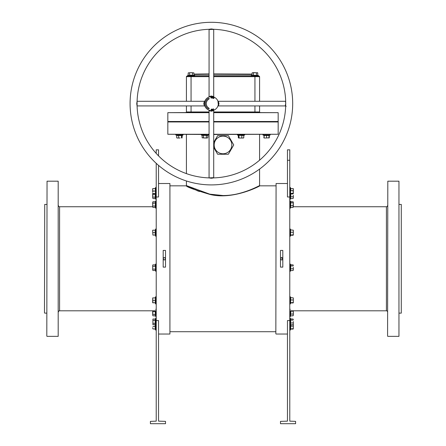 <?xml version="1.0" encoding="UTF-8"?>
<svg xmlns="http://www.w3.org/2000/svg" width="446" height="446" viewBox="0 0 446 446"><rect width="100%" height="100%" fill="white"/><g stroke="black" fill="none" stroke-linecap="round" stroke-linejoin="round"><path stroke-width="0.67" d="M58.42 311.966A1.16 1.16 0 0 1 59.586 310.806L156.217 310.806M58.42 205.578A1.16 1.16 0 0 0 59.586 206.738L59.586 310.806M387.58 205.578A1.16 1.16 0 0 1 386.414 206.738L293.312 206.738M387.58 311.966A1.16 1.16 0 0 0 386.414 310.806L289.783 310.806M169.92 183.512L169.92 334.037L169.92 183.512L158.542 183.512M275.845 333.803L276.08 183.512L275.845 333.803M401.283 204.419L401.283 313.131L401.283 204.419L399.192 204.419M44.483 312.897L44.717 204.419L44.483 312.897M213.706 134.263L278.17 134.263L213.706 134.497M223 121.719L277.936 121.719L223 121.719M213.706 121.49L278.17 121.49L278.17 121.953L213.706 121.953M387.58 336.128L387.808 181.188L387.58 336.128M398.958 181.188L398.958 336.356L398.958 181.188L387.808 181.188M46.808 336.128L47.042 181.188L46.808 336.128M58.192 181.188L58.192 336.356L58.192 181.188L47.042 181.188M193.988 189.121L186.411 185.603L209.731 194.144L223 195.538C240.55 195.621 255.904 187.342 258.953 185.921C262.404 183.852 252.035 190.62 236.19 194.161M275.845 185.831L259.817 185.831C260.559 185.67 233.063 200.477 209.648 194.35C194.941 189.946 187.119 187.103 186.183 185.831L170.155 185.831M282.809 258.881L282.814 258.775C282.039 260.269 281.264 260.269 280.489 258.775A1.16 1.16 0 0 0 281.655 259.934A1.16 1.16 0 0 0 282.814 258.775A1.16 1.16 0 0 0 281.655 257.61A1.16 1.16 0 0 0 280.489 258.775M165.511 258.775C164.736 260.269 163.961 260.269 163.186 258.775A1.16 1.16 0 0 0 164.345 259.934A1.16 1.16 0 0 0 165.511 258.775A1.16 1.16 0 0 0 164.345 257.61A1.16 1.16 0 0 0 163.186 258.775C163.961 257.275 164.73 257.275 165.511 258.775M398.958 336.356L387.808 336.356M401.283 313.131L399.192 313.131M152.688 206.738L59.586 206.738M58.192 336.356L47.042 336.356M46.808 204.419L44.717 204.419M46.808 313.131L44.717 313.131M214.175 144.95A8.825 8.825 0 0 0 223 153.775A8.825 8.825 0 0 0 231.825 144.95A8.825 8.825 0 0 0 223 136.125A8.825 8.825 0 0 0 214.175 144.95M213.706 147.442L217.637 154.244L228.363 154.244L233.732 144.95L228.363 135.656L217.637 135.656L213.706 142.458M165.511 267.121L163.186 267.121L163.186 250.423L165.511 250.423L165.511 267.121M156.217 320.562L156.217 421.147L150.408 421.375L150.408 423.7L165.511 423.7L165.511 421.375L158.542 421.147L158.542 320.562L156.217 320.562L156.217 196.987L158.542 196.987L158.542 165.388M169.92 334.037L158.542 334.037M280.489 250.423L282.814 250.423L282.814 267.121L280.489 267.121L280.489 250.423M287.458 183.512L276.08 183.512M287.458 334.037L276.08 334.037M289.783 320.562L287.458 320.562L287.458 421.147L280.489 421.375L280.489 423.7L295.592 423.7L295.592 421.375L289.783 421.147L289.783 196.987L287.458 196.987L287.458 149.828L289.783 149.828L289.783 196.987M275.845 331.712L170.155 331.712M186.411 185.603L186.183 185.831L192.772 188.909M196.792 190.542L199.507 191.529M165.505 258.658L165.421 258.329M282.809 258.658L282.725 258.329M282.814 258.775L281.209 257.699L280.685 258.128M213.673 194.846L208.639 193.91M207.139 193.553L198.202 190.793M196.993 190.336L194.751 189.444M209.062 121.49L167.83 121.49L209.062 121.719L167.83 121.953L209.062 121.953M209.062 134.497L167.83 134.263L209.062 134.263M280.512 258.546L280.69 258.128M156.217 163.32L156.217 196.987M158.542 155.877L158.542 149.828L156.217 149.828L156.217 153.418M211.387 184.906A81.3 81.3 0 0 1 130.081 103.6A81.3 81.3 0 0 1 211.387 22.3A81.3 81.3 0 0 1 292.688 103.6A81.3 81.3 0 0 1 211.387 184.906M137.095 101.158A74.331 74.331 0 0 1 208.94 29.308L211.387 28.945L213.829 29.308A74.331 74.331 0 0 1 285.68 101.158L285.68 106.048A74.331 74.331 0 0 1 213.829 177.893L211.387 178.261L208.94 177.893A74.331 74.331 0 0 1 137.095 106.048L136.732 103.728L137.095 101.158M218.022 105.73L217.849 106.209L218.278 105.925L285.446 105.925L286.181 106.299M213.885 29.308L209.062 29.542L209.062 96.71L211.387 96.007C214.052 96.654 214.375 96.788 212.352 96.403M211.895 110.552L211.387 110.569A6.969 6.969 0 0 1 204.419 103.6A6.969 6.969 0 0 1 211.387 96.631C214.403 97.189 214.766 97.217 212.474 96.721L213.071 96.838M210.891 110.552L211.387 110.569A6.969 6.969 0 0 0 218.356 103.6A6.969 6.969 0 0 0 211.387 96.631L211.103 96.637M137.329 105.925L204.497 105.925L203.794 103.6C204.441 100.935 204.569 100.612 204.19 102.636M204.441 103.054L204.898 101.064M285.741 105.836C285.211 106.048 285.223 105.306 285.78 103.6L285.446 101.281L218.278 101.281L218.98 103.6C218.311 106.36 218.189 106.611 218.612 104.364M218.914 102.853L218.306 102.764C217.849 100.043 217.849 100.612 218.3 104.459L218.317 104.336M208.884 177.898L213.706 177.664L213.706 110.491L211.387 111.193C208.628 110.53 208.377 110.407 210.624 110.831M213.177 110.335L213.779 110.145M137.089 101.103L137.089 106.103M213.706 112.431L278.17 112.66L213.706 112.66M213.706 73.869L252.124 74.081M218.278 105.925L217.899 106.076M211.387 110.569L212.224 110.519L212.134 111.132M212.859 109.292L212.809 109.744L212.859 109.292M212.976 98.282L213.188 97.54L212.976 98.282M213.835 98.505L213.366 98.399L213.656 97.719L214.08 97.897L213.489 98.354L213.835 98.505L213.366 98.399L213.656 97.719L214.08 97.897L213.489 98.354L213.835 98.505M208.366 98.371A6.038 6.038 0 0 0 208.366 108.835L209.224 108.74L208.828 108.027A5.112 5.112 0 0 1 208.828 99.174L209.224 98.466L208.366 98.371M212.692 97.802L212.357 98.131L212.151 97.707L212.491 97.373L212.692 97.802L212.357 98.131L212.151 97.707L212.491 97.373L212.692 97.802M211.984 97.975L211.51 98.031L211.549 97.295L211.61 97.953L211.984 97.975L211.51 98.031L211.549 97.295L211.61 97.953L211.984 97.975M210.891 97.68L211.337 97.752L211.086 98.053L210.791 97.685L211.047 97.289L211.315 97.512L210.891 97.68L211.337 97.752L211.086 98.053L210.791 97.685L211.047 97.289L211.315 97.512L210.891 97.68M211.555 109.772L211.649 109.17L211.649 109.906L211.265 109.303L211.17 109.906L211.17 109.17L211.555 109.772L211.649 109.17L211.649 109.906L211.265 109.303L211.17 109.906L211.17 109.17L211.555 109.772M211.805 109.248L212.257 109.103L212.341 109.833L211.889 109.883L212.168 109.203L211.794 109.159L212.257 109.103L212.341 109.833L211.889 109.883L212.168 109.203L211.805 109.248M213.149 109.276L213.277 108.824L213.662 109.092L213.539 109.543L213.277 108.824L213.539 109.543L213.149 109.276M209.062 112.66L167.83 112.66L209.062 112.431M186.417 101.281L186.417 76.656A0.463 0.463 0 0 1 186.88 76.194L209.062 76.194M213.706 76.194L259.12 76.194A0.463 0.463 0 0 1 259.583 76.656L259.583 101.281M185.949 112.431A0.463 0.463 0 0 0 186.417 111.963A0.463 0.463 0 0 1 185.949 112.431A0.463 0.463 0 0 0 186.417 111.963L186.417 105.925M259.583 105.925L259.583 111.963A0.463 0.463 0 0 0 260.051 112.431A0.463 0.463 0 0 1 259.583 111.963A0.463 0.463 0 0 0 260.051 112.431M209.648 110.352L210.01 110.435M204.586 105.122L204.469 104.464M193.876 74.081L209.062 73.869M212.591 97.785L212.474 97.462L212.251 97.724L212.368 98.042L212.591 97.785L212.474 97.462L212.251 97.724L212.368 98.042L212.591 97.785M213.249 109.242L213.511 109.465L213.305 108.902L213.511 109.465L213.305 108.902L213.249 109.242M155.325 193.72L155.448 198.682L152.906 198.492L152.688 197.79L152.906 198.492M155.297 197.924L155.331 197.578M155.336 197.556L155.342 196.435M155.208 198.492L155.208 194.272L152.906 194.272L152.688 197.79L152.688 193.503M152.688 193.241L152.906 194.272M155.448 197.182L152.906 197.087M155.448 194.177L155.08 193.503L155.676 194.69L155.676 187.437L156.217 187.532M290.892 193.664L290.552 198.66L290.552 188.68M293.2 198.319L293.312 195.359L293.312 197.929M293.312 188.647L290.792 188.463L290.792 190.693L293.094 190.693L293.312 188.625L293.312 193.425M290.552 198.66L293.094 198.47M290.552 190.671L290.552 193.843L293.094 193.96M290.552 196.825L293.094 196.753M207.769 135.506L201.949 135.266L207.959 135.266L207.769 137.808L207.067 138.026L207.769 137.808M207.195 135.417L206.855 135.378M206.833 135.378L206.364 135.506L206.364 137.808L204.954 138.026L207.067 138.026L206.364 137.808M206.448 135.266L205.712 135.372M203.454 135.266L203.549 137.808L204.954 138.026L202.138 137.808L202.138 135.506M202.138 137.808L203.549 137.808M188.245 72.876L191.061 72.659L188.245 72.876L188.056 75.424L189.65 75.184L187.431 75.653L187.532 76.194L192.917 76.194M189.182 75.313L194.066 75.424L194.685 75.653L194.59 76.194M188.82 75.274L189.16 75.307M189.65 72.876L189.65 75.184L192.466 75.184L192.466 72.876L191.061 72.659L193.876 72.876L194.066 75.424M193.876 72.876L192.466 72.876M192.56 75.424L193.876 75.184M254.939 101.281L254.939 76.194L256.796 76.194M252.124 75.184L257.944 75.424L251.934 75.424L252.124 72.876L252.826 72.659L252.124 72.876M253.083 76.194L251.41 76.194L253.083 76.194M252.698 75.274L254.181 75.313L253.451 75.424L253.534 72.876L254.939 72.659L252.826 72.659L253.534 72.876M256.444 75.424L256.35 72.876L254.939 72.659L257.755 72.876L257.755 75.184M257.381 72.659L257.755 72.876L256.35 72.876M253.06 75.313L253.534 75.184M155.342 189.115L155.448 193.664L152.906 193.503M155.297 189.756L155.336 189.143M155.448 193.664L155.448 188.463L152.688 188.625L152.688 189.845L152.906 188.625M152.906 191.061L152.688 189.845L152.688 192.282L152.906 191.061L155.448 191.061L155.342 190.431M152.906 207.407L152.688 206.704L152.906 207.407L155.208 207.407L155.448 201.586L155.297 206.838L155.676 208.221L155.676 200.968L156.217 201.062M155.342 203.839L155.448 203.092L152.906 203.181L152.688 202.478L152.688 204.591L152.906 203.181M155.208 201.776L152.906 201.776L152.688 202.478M152.688 206.704L152.688 204.591L152.688 206.704M155.448 206.097L152.906 206.002M156.217 229.105L155.676 229.01L155.297 230.047L155.297 235.232L155.676 236.263L155.676 229.01M156.217 236.168L155.676 236.263M155.08 235.075L152.906 235.075L152.688 231.418L152.906 235.075M155.336 230.71L155.448 230.036L155.08 230.197M152.688 230.197L152.688 231.418L152.688 230.197M155.208 235.075L155.208 230.197L152.906 230.197M155.448 232.639L152.906 232.639M155.342 265.058L155.676 271.313L155.676 264.06L156.217 264.155M152.688 265.576L152.688 269.797L152.688 265.247L152.906 264.868L155.208 264.868L155.208 266.279L152.906 266.279M152.906 270.505L152.688 269.797L152.906 270.505L155.208 270.505L155.208 269.094L152.906 269.094M155.448 269.189L155.448 266.184M155.676 264.06L155.208 264.868M152.906 302.784L152.688 297.906L152.688 302.784L155.208 302.784L155.448 297.744L155.342 302.31M155.297 301.63L155.336 301.022M155.342 300.994L155.448 300.348L152.906 300.348M155.208 297.906L152.906 297.906M152.906 324.682L152.906 319.052L152.906 324.682L155.208 324.682L155.208 319.052L155.342 322.625M155.336 323.751L155.676 325.496L155.676 318.243L156.217 318.338M155.297 324.114L155.331 323.768M155.448 323.372L152.906 323.278M155.448 320.367L152.906 320.462M155.208 319.052L152.906 319.052M155.297 325.173L155.342 325.848M155.208 328.919L155.208 326.483L155.448 329.087L152.906 328.919L152.688 327.704L152.906 328.919M155.113 324.682L155.208 326.483L152.906 326.483M155.342 312.2L155.448 315.958L152.906 315.768L152.688 315.066L152.906 315.768M155.303 310.806L155.208 311.548L152.906 311.548L152.688 310.84L152.688 315.066L152.906 311.548M155.208 315.768L155.208 314.363L152.906 314.363M155.448 314.458L155.08 310.806M293.312 193.48L293.094 190.693M290.792 193.664L293.094 193.664M290.552 193.447L293.094 193.296M290.792 201.798L290.552 207.568L290.552 201.614L293.094 201.798L293.312 202.339L293.2 201.954M290.619 201.782L290.324 200.968L290.324 208.221L289.783 208.12M290.552 205.74L293.094 205.667L293.312 202.339L293.312 206.844M293.2 207.228L293.094 205.667M293.094 201.798L293.312 202.339M290.552 202.763L293.094 202.874M290.552 207.568L293.094 207.384M293.312 230.22L293.312 233.57L293.312 230.197L290.552 229.863L290.552 235.416L290.552 230.253M290.552 235.02L293.094 234.869L293.312 233.57L293.301 235.098M290.552 232.243L293.094 232.266M290.792 235.243L293.094 235.243M290.792 264.896L290.552 270.666L290.552 264.707L293.094 264.896L293.312 265.431L293.2 265.047M290.619 264.874L290.324 264.06L290.324 271.313L289.783 271.218M293.312 267.366L293.312 269.618L293.312 267.366M290.552 270.666L293.094 270.477L293.312 269.618L293.2 270.326M293.094 270.477L293.312 269.942M293.094 264.896L293.312 265.431M290.552 265.855L293.094 265.972M290.552 268.832L293.094 268.765M293.312 297.928L293.312 302.784L293.312 297.906L290.552 297.571L290.552 303.124L290.703 297.777M290.552 299.952L293.094 299.98M290.552 302.728L293.094 302.583M290.792 302.951L293.094 302.951M290.792 319.074L290.552 324.85L290.552 318.89L293.094 319.074L293.312 319.615L293.2 319.23M290.703 319.475L290.552 318.89M293.312 321.549L293.312 323.802L293.312 321.549M293.301 328.942L293.312 324.125M293.094 319.074L293.312 319.615M290.552 320.038L293.094 320.15M290.552 323.015L293.094 322.943M290.552 324.85L293.094 324.66M290.909 324.66L290.552 329.26L290.697 324.682M293.312 328.903L293.251 324.415M290.552 326.087L293.094 326.11M290.552 328.864L293.094 328.713M290.792 329.087L293.094 329.087M290.915 310.806L290.552 315.935L290.669 310.806M293.2 315.595L293.312 310.806M293.312 310.7L293.312 315.21M290.552 311.124L293.094 311.236M290.552 314.101L293.094 314.029M290.552 315.935L293.094 315.746M182.119 135.378L183.061 135.038L182.966 134.497L183.061 135.038L175.808 135.038L177.603 135.417L182.336 135.266L181.957 137.976M180.067 138.026L177.709 138.026L180.067 138.026M182.152 135.506L176.716 135.506L176.716 137.808L177.709 138.026L176.911 137.976M176.716 137.808L177.079 138.026M182.152 137.808L181.79 138.026M181.561 135.266L181.427 137.808M178.656 135.266L178.707 137.808M264.043 137.976L264.84 138.026M269.284 137.808L268.921 138.026L269.284 137.808L269.284 135.506L268.559 135.506M264.116 135.562L263.848 137.808M263.034 134.497L262.939 135.038L263.034 134.497M270.098 134.497L270.192 135.038L262.939 135.038L263.976 135.417L269.155 135.417L270.192 135.038L270.098 134.497M269.005 135.634L269.005 137.808L265.348 138.026L269.005 137.808M267.232 135.378L266.563 135.266L266.563 137.808M264.64 135.378L263.965 135.266L264.127 135.634M269.005 135.506L264.127 135.506L264.127 137.808M243.399 138.026L243.767 137.808L243.767 135.506L238.142 135.266L243.85 135.328M238.359 135.378L237.417 135.038L237.517 134.497M238.521 137.976L240.416 138.026L238.688 138.026M243.767 137.808L242.769 138.026L243.572 137.976M242.769 138.026L240.416 138.026L242.769 138.026M238.326 135.506L238.326 137.808M241.821 135.266L241.777 137.808M238.922 135.266L239.056 137.808M386.414 310.806L386.414 206.738M289.783 160.281L287.458 160.281M210.428 96.113L210.306 96.715M203.894 104.559L204.502 104.682M285.68 101.158L285.68 101.103A0.463 0.44 28.1 0 1 285.663 101.142L285.663 101.142A0.463 0.44 28.1 0 1 285.301 101.37M213.132 29.196A0.463 0.312 -76.1 0 0 212.831 29.52M213.706 75.028L252.124 75.028M193.876 75.028L209.062 75.028M213.706 111.963L254.939 111.963L254.939 105.925M259.12 76.194A0.463 0.463 0 0 1 259.583 76.656L213.706 76.656M209.062 76.656L191.061 76.656L191.061 101.281M191.061 105.925L191.061 111.963L209.062 111.963M254.939 112.431L254.939 111.963L259.583 111.963M191.061 76.194L191.061 76.656L186.417 76.656A0.463 0.463 0 0 1 186.88 76.194M186.417 111.963L191.061 111.963L191.061 112.431M155.448 198.682L155.676 194.69L156.217 194.595M290.686 188.435L290.324 187.437L290.324 199.306L289.783 199.206M207.959 135.266L201.33 135.038L201.425 134.497M188.056 75.424L194.685 75.653M251.934 75.424L258.569 75.653L258.468 76.194L258.569 75.653L257.944 75.424L258.569 75.653M155.08 302.784L155.676 303.971L155.676 296.724L156.217 296.819M155.08 328.919L155.676 330.107L155.676 325.496L156.217 325.402M155.448 315.958L155.676 310.806M290.686 230.008L290.324 229.01L290.324 236.263L289.783 236.168M290.324 296.752L290.324 303.971L289.783 303.877M290.619 319.057L290.324 318.243L290.324 330.107L289.783 330.012M290.324 310.806L290.324 316.582L289.783 316.487M243.828 135.344L244.67 135.038L237.417 135.038M278.17 134.263L278.17 121.953M259.583 134.497L259.583 160.192M259.583 169.073L259.583 185.603M186.417 134.497L186.417 173.617M186.417 180.976L186.417 185.603M167.83 134.263L167.83 121.953M213.706 29.542L213.706 96.71L213.996 97.139M137.323 101.281L204.497 101.281L204.926 100.991M218.278 101.281L217.843 100.991M213.706 110.491L213.996 110.062M278.17 121.49L278.17 112.66M167.83 121.49L167.83 112.66M209.062 177.664L209.062 110.491L208.773 110.062L209.062 110.491M204.497 105.925L204.926 106.215L204.497 105.925M209.062 96.71L208.773 97.144L209.062 96.71M155.676 199.306L156.217 199.206M290.586 198.593L290.324 199.306M201.949 135.266L201.33 135.038M208.583 135.038L208.483 134.497M187.431 75.653L187.532 76.194M251.315 75.653L251.41 76.194M155.08 188.625L155.676 187.437M155.448 201.586L155.676 200.968M155.676 208.221L156.217 208.12M155.676 271.313L156.217 271.218M155.676 303.971L156.217 303.877M155.08 297.906L155.676 296.724M155.448 318.862L155.676 318.243M155.676 330.107L156.217 330.012M155.676 316.582L156.217 316.487M155.676 309.329L156.217 309.424M290.641 193.72L290.324 194.69L289.783 194.595M290.324 187.437L289.783 187.532M290.586 207.507L290.324 208.221M290.324 200.968L289.783 201.062M290.641 235.293L290.324 236.263M290.324 229.01L289.783 229.105M290.586 270.599L290.324 271.313M290.324 264.06L289.783 264.155M290.641 303.001L290.324 303.971M290.686 297.722L290.324 296.724L289.783 296.819M290.324 318.243L289.783 318.338M290.586 324.783L290.324 325.496L289.783 325.402M290.641 329.137L290.324 330.107M290.324 309.329L289.783 309.424M290.586 315.868L290.324 316.582M175.808 135.038L175.902 134.497M244.67 135.038L244.575 134.497"/></g></svg>
